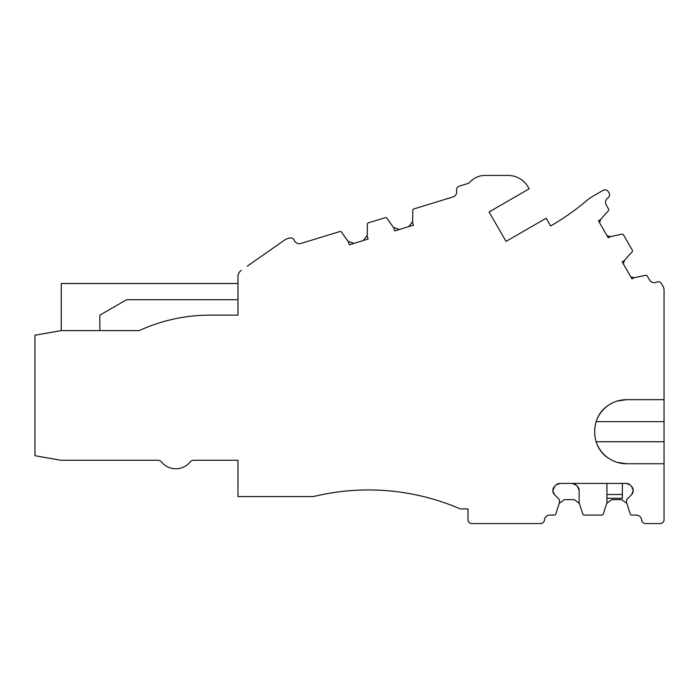 <?xml version="1.0" encoding="UTF-8"?>
<svg xmlns="http://www.w3.org/2000/svg" width="699" height="699" viewBox="0 0 699 699"><rect width="100%" height="100%" fill="white"/><g stroke="black" fill="none" stroke-linecap="round" stroke-linejoin="round"><path stroke-width="1.05" d="M552.9 490.296A5.4 5.4 0 0 1 554.482 486.478L552.9 490.296A5.4 5.4 0 0 1 554.482 486.478L552.9 490.296A5.4 5.4 0 0 1 554.482 486.478L552.9 490.296A5.4 5.4 0 0 1 554.482 486.478L552.9 490.296A5.4 5.4 0 0 1 554.482 486.478L552.9 490.296A5.4 5.4 0 0 1 554.482 486.478L552.9 490.296A5.4 5.4 0 0 1 554.482 486.478L552.9 490.838A5.4 5.4 0 0 0 554.482 494.656A5.4 5.4 0 0 1 552.9 490.838A5.4 5.4 0 0 0 554.482 494.656A5.4 5.4 0 0 1 552.9 490.838L554.482 494.656L559.235 499.409A0.769 0.769 0 0 1 559.453 499.951L559.453 502.598A0.769 0.769 0 0 1 559.418 502.843L555.792 514.01L559.244 503.367L564.39 499.636L559.244 503.367L555.792 514.01L559.244 503.367L564.39 499.636L559.244 503.367L555.792 514.01A1.547 1.547 0 0 1 554.324 515.076L549.807 515.076A5.4 5.4 0 0 0 544.425 520.03A5.4 5.4 0 0 1 549.807 515.076A5.4 5.4 0 0 0 544.425 520.03A5.4 5.4 0 0 1 549.807 515.076A5.4 5.4 0 0 0 544.425 520.03A5.4 5.4 0 0 1 549.807 515.076A5.4 5.4 0 0 0 544.425 520.03A3.862 3.862 0 0 1 540.58 523.56L471.842 523.56A3.862 3.862 0 0 1 467.989 519.707L467.989 508.898L460.265 508.898A231.57 231.57 0 0 0 313.606 496.543L237.957 496.543L237.957 460.265L193.745 460.265A4.631 4.631 0 0 0 190.163 461.969A4.631 4.631 0 0 1 193.745 460.265L237.957 460.265L193.745 460.265A4.631 4.631 0 0 0 190.163 461.969A18.523 18.523 0 0 1 161.486 461.969A4.631 4.631 0 0 0 157.904 460.265A4.631 4.631 0 0 1 161.486 461.969A4.631 4.631 0 0 0 157.904 460.265A4.631 4.631 0 0 1 161.486 461.969A4.631 4.631 0 0 0 157.904 460.265L60.813 460.265L34.95 455.704L34.95 335.223L61.215 330.592L139.232 330.592A169.822 169.822 0 0 1 209.98 315.153A169.822 169.822 0 0 0 139.232 330.592A169.822 169.822 0 0 1 209.98 315.153A169.822 169.822 0 0 0 139.232 330.592A169.822 169.822 0 0 1 209.98 315.153A169.822 169.822 0 0 0 139.232 330.592A169.822 169.822 0 0 1 209.98 315.153L237.957 315.153L237.957 299.714L126.606 299.714L99.87 315.153L99.87 330.592M554.482 486.478L555.941 485.01A5.4 5.4 0 0 1 559.768 483.428L555.941 485.01A5.4 5.4 0 0 1 559.768 483.428L555.941 485.01A5.4 5.4 0 0 1 559.768 483.428L555.941 485.01A5.4 5.4 0 0 1 559.768 483.428L555.941 485.01A5.4 5.4 0 0 1 559.768 483.428L626.304 483.428A5.4 5.4 0 0 1 630.122 485.01L626.304 483.428A5.4 5.4 0 0 1 630.122 485.01L626.304 483.428A5.4 5.4 0 0 1 630.122 485.01L626.304 483.428A5.4 5.4 0 0 1 630.122 485.01L626.304 483.428A5.4 5.4 0 0 1 630.122 485.01L626.304 483.428A5.4 5.4 0 0 1 630.122 485.01L626.304 483.428A5.4 5.4 0 0 1 630.122 485.01L626.304 483.428M630.122 485.01L631.59 486.478A5.4 5.4 0 0 1 633.172 490.296A5.4 5.4 0 0 0 631.59 486.478A5.4 5.4 0 0 1 633.172 490.296L631.59 486.478A5.4 5.4 0 0 1 633.172 490.296L633.172 490.838A5.4 5.4 0 0 1 631.59 494.656L633.172 490.838A5.4 5.4 0 0 1 631.59 494.656A5.4 5.4 0 0 0 633.172 490.838A5.4 5.4 0 0 1 631.59 494.656L626.837 499.409A0.769 0.769 0 0 0 626.61 499.951L626.61 502.598A0.769 0.769 0 0 0 626.654 502.843L630.28 514.01L626.82 503.367L630.28 514.01L626.82 503.367L621.682 499.636L611.861 499.636L606.723 503.367M595.941 422.213A32.032 32.032 0 0 1 626.54 399.671L664.05 399.671L664.05 519.707A3.862 3.862 0 0 1 660.188 523.56L645.492 523.56A3.862 3.862 0 0 1 641.647 520.03A5.4 5.4 0 0 0 636.265 515.076L631.747 515.076L636.265 515.076A5.4 5.4 0 0 1 641.647 520.03A5.4 5.4 0 0 0 636.265 515.076L631.747 515.076L636.265 515.076A5.4 5.4 0 0 1 641.647 520.03A5.4 5.4 0 0 0 636.265 515.076L631.747 515.076L636.265 515.076A5.4 5.4 0 0 1 641.647 520.03A5.4 5.4 0 0 0 636.265 515.076L631.747 515.076A1.547 1.547 0 0 1 630.28 514.01L626.82 503.367M664.05 389.256L664.05 383.078L664.05 389.256M664.05 399.671L664.05 290.199A7.715 7.715 0 0 0 663.019 286.345L661.49 283.698A3.862 3.862 0 0 0 656.501 282.134A5.4 5.4 0 0 1 649.52 279.95L647.265 276.035A1.547 1.547 0 0 0 645.605 275.301L634.115 277.739A0.769 0.769 0 0 0 633.897 277.826L631.992 278.927L633.897 277.826M598.414 220.77L600.319 219.669L598.414 220.77L608.261 237.817L610.157 236.716A0.769 0.769 0 0 1 610.384 236.629L621.865 234.191L610.926 236.515L607.186 235.956L610.926 236.515L621.865 234.191L610.926 236.515L607.186 235.956L610.926 236.515L621.865 234.191A1.547 1.547 0 0 1 623.525 234.925L632.289 250.102A1.547 1.547 0 0 1 632.097 251.902L624.609 260.22L632.097 251.902L624.609 260.22L623.228 263.741M506.041 241.391L489.055 211.972L506.041 241.391L546.146 218.237L550.629 225.987A247.009 247.009 0 0 0 586.54 200.753A247.009 247.009 0 0 1 550.629 225.987A247.009 247.009 0 0 0 586.54 200.753A247.009 247.009 0 0 1 550.629 225.987A247.009 247.009 0 0 0 586.54 200.753A46.317 46.317 0 0 1 593.276 196.017L603.123 190.329A3.862 3.862 0 0 1 608.401 191.744L609.03 192.837A3.862 3.862 0 0 1 607.894 197.939A5.4 5.4 0 0 0 606.295 205.078L608.549 208.984L606.295 205.078A5.4 5.4 0 0 1 607.894 197.939A5.4 5.4 0 0 0 606.295 205.078L608.549 208.984L606.295 205.078A5.4 5.4 0 0 1 607.894 197.939A5.4 5.4 0 0 0 606.295 205.078L608.549 208.984L606.295 205.078A5.4 5.4 0 0 1 607.894 197.939A5.4 5.4 0 0 0 606.295 205.078L608.549 208.984A1.547 1.547 0 0 1 608.357 210.792L600.878 219.102L608.357 210.792L600.878 219.102L599.489 222.623M489.055 211.972L529.169 188.817L528.121 187.017A23.154 23.154 0 0 0 508.068 175.44L484.914 175.44A20.07 20.07 0 0 0 469.894 182.194A4.631 4.631 0 0 1 467.78 183.557L459.26 186.161A3.862 3.862 0 0 0 456.613 190.67A5.4 5.4 0 0 1 452.917 196.978L413.904 208.905A1.547 1.547 0 0 0 412.812 210.355L412.611 221.539L408.793 226.607L412.611 221.539L412.812 210.355L412.611 221.539L408.793 226.607L412.611 221.539L412.812 210.355L412.602 222.099A0.769 0.769 0 0 0 412.637 222.334L413.502 225.165L394.682 230.923L393.817 228.092A0.769 0.769 0 0 0 393.712 227.874L386.975 218.254L393.388 227.42L386.975 218.254L393.388 227.42L399.4 229.482M247.219 266.214L285.821 239.189L289.543 238.044A3.862 3.862 0 0 1 294.253 240.307A5.4 5.4 0 0 0 300.85 243.47A5.4 5.4 0 0 1 294.253 240.307A5.4 5.4 0 0 0 300.85 243.47A5.4 5.4 0 0 1 294.253 240.307A5.4 5.4 0 0 0 300.85 243.47L339.863 231.544A1.547 1.547 0 0 1 341.575 232.129L348.312 241.749A0.769 0.769 0 0 1 348.417 241.968L349.282 244.807L368.111 239.049L367.237 236.21A0.769 0.769 0 0 1 367.211 235.974L367.412 224.23L367.22 235.414L363.393 240.491L367.22 235.414L367.412 224.23L367.22 235.414L363.393 240.491L367.22 235.414L367.412 224.23A1.547 1.547 0 0 1 368.504 222.789L385.263 217.66A1.547 1.547 0 0 1 386.975 218.254L393.388 227.42M347.988 241.295L341.575 232.129L347.988 241.295L341.575 232.129L347.988 241.295L341.575 232.129L347.988 241.295L354 243.366M576.09 485.01A5.4 5.4 0 0 0 572.271 483.428A5.4 5.4 0 0 1 576.09 485.01A5.4 5.4 0 0 0 572.271 483.428A5.4 5.4 0 0 1 576.09 485.01A5.4 5.4 0 0 0 572.271 483.428A5.4 5.4 0 0 1 576.09 485.01L572.271 483.428A5.4 5.4 0 0 1 576.09 485.01L577.557 486.478A5.4 5.4 0 0 1 579.139 490.296A5.4 5.4 0 0 0 577.557 486.478A5.4 5.4 0 0 1 579.139 490.296L577.557 486.478A5.4 5.4 0 0 1 579.139 490.296L579.139 502.598A0.769 0.769 0 0 0 579.183 502.843L582.809 514.01L579.349 503.367L582.809 514.01L579.349 503.367L574.211 499.636L564.39 499.636L559.244 503.367L555.792 514.01L559.244 503.367L564.39 499.636L559.244 503.367M606.933 483.428L606.933 502.598A0.769 0.769 0 0 1 606.889 502.843L603.263 514.01A1.547 1.547 0 0 1 601.795 515.076L584.277 515.076A1.547 1.547 0 0 1 582.809 514.01L579.349 503.367M634.666 277.625L630.917 277.066M61.276 330.592L61.276 283.506L237.957 283.506L237.957 276.717A7.715 7.715 0 0 1 241.251 270.391M467.989 510.445L467.989 519.707L467.989 510.445M540.58 523.56L471.842 523.56L540.58 523.56M623.525 234.925L632.289 250.102L623.525 234.925M529.169 188.817L528.121 187.017L529.169 188.817M456.613 190.67A5.4 5.4 0 0 1 452.917 196.978L413.904 208.905L452.917 196.978A5.4 5.4 0 0 0 456.613 190.67A5.4 5.4 0 0 1 452.917 196.978A5.4 5.4 0 0 0 456.613 190.67A5.4 5.4 0 0 1 452.917 196.978A5.4 5.4 0 0 0 456.613 190.67M285.821 239.189L289.543 238.044L285.821 239.189M237.957 299.714L237.957 315.153L209.98 315.153L237.957 315.153L237.957 299.714L237.957 315.153L209.98 315.153L237.957 315.153L237.957 299.714L237.957 315.153L209.98 315.153L237.957 315.153L237.957 283.506M126.606 299.714L99.87 315.153L126.606 299.714M601.795 515.076L584.277 515.076L601.795 515.076M606.889 502.843L603.263 514.01L606.889 502.843M624.609 260.22L624.242 260.631A0.769 0.769 0 0 1 624.05 260.779L622.154 261.88L631.992 278.927M664.05 463.743L626.54 463.743A32.032 32.032 0 0 1 595.941 441.2M617.348 462.397L626.54 463.743M626.54 399.671L617.348 401.016M624.05 260.779L622.154 261.88L624.05 260.779M600.878 219.102L600.502 219.521A0.769 0.769 0 0 1 600.319 219.669M193.745 460.265A4.631 4.631 0 0 0 190.163 461.969A4.631 4.631 0 0 1 193.745 460.265L237.957 460.265L193.745 460.265A4.631 4.631 0 0 0 190.163 461.969A4.631 4.631 0 0 1 193.745 460.265L237.957 460.265L193.745 460.265M622.363 483.428L622.363 498.291L606.933 498.291M608.89 404.974C589.939 416.377 589.939 447.037 608.89 458.439M554.482 494.656A5.4 5.4 0 0 1 552.9 490.838A5.4 5.4 0 0 0 554.482 494.656A5.4 5.4 0 0 1 552.9 490.838M559.768 483.428L555.941 485.01A5.4 5.4 0 0 1 559.768 483.428L555.941 485.01A5.4 5.4 0 0 1 559.768 483.428L555.941 485.01M631.59 486.478A5.4 5.4 0 0 1 633.172 490.296A5.4 5.4 0 0 0 631.59 486.478A5.4 5.4 0 0 1 633.172 490.296M633.172 490.838A5.4 5.4 0 0 1 631.59 494.656A5.4 5.4 0 0 0 633.172 490.838A5.4 5.4 0 0 1 631.59 494.656M577.557 486.478A5.4 5.4 0 0 1 579.139 490.296A5.4 5.4 0 0 0 577.557 486.478A5.4 5.4 0 0 1 579.139 490.296M610.926 236.515L607.186 235.956L610.926 236.515L621.865 234.191L610.926 236.515L607.186 235.956M412.611 221.539L408.793 226.607L412.611 221.539L412.812 210.355L412.611 221.539L408.793 226.607M367.22 235.414L363.393 240.491L367.22 235.414L367.412 224.23L367.22 235.414L363.393 240.491M549.807 515.076L554.324 515.076L549.807 515.076M660.188 523.56L645.492 523.56L660.188 523.56M664.05 302.728L664.05 290.199L664.05 302.728M649.52 279.95L647.265 276.035L649.52 279.95M608.401 191.744L609.03 192.837L608.401 191.744M550.629 225.987A247.009 247.009 0 0 0 586.54 200.753A247.009 247.009 0 0 1 550.629 225.987M484.914 175.44L508.068 175.44L484.914 175.44M385.263 217.66L368.504 222.789L385.263 217.66M300.85 243.47A5.4 5.4 0 0 1 294.253 240.307A5.4 5.4 0 0 0 300.85 243.47M161.486 461.969A4.631 4.631 0 0 0 157.904 460.265A4.631 4.631 0 0 1 161.486 461.969M606.933 494.481L622.363 494.481M664.05 421.672L596.116 421.672M664.05 441.742L596.116 441.742"/></g></svg>
